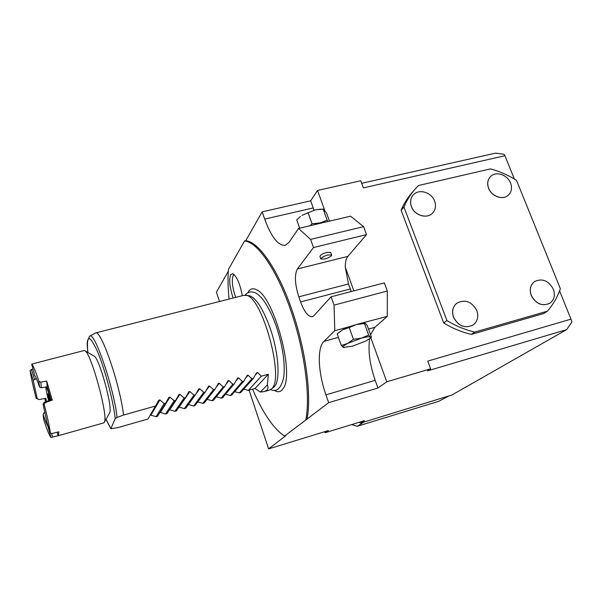 <?xml version="1.0" encoding="UTF-8"?>
<svg xmlns="http://www.w3.org/2000/svg" width="602" height="602" viewBox="0 0 602 602"><rect width="100%" height="100%" fill="white"/><g stroke="black" fill="none" stroke-linecap="round" stroke-linejoin="round"><path stroke-width="0.9" d="M508.344 195.191C502.933 200.391 491.601 196.433 488.651 188.26C486.965 183.512 487.628 179.554 490.645 176.409C495.988 170.9 507.546 174.791 510.564 183.053C512.325 187.959 511.58 192.008 508.344 195.191L508.284 195.244C502.873 200.443 491.541 196.485 488.591 188.313C486.92 183.625 487.56 179.705 490.502 176.552M547.399 311.196L474.722 332.093C465.06 329.791 455.789 325.945 446.917 320.557L403.919 207.013C407.027 199.796 411.158 193.385 416.306 187.779L418.51 185.506L490.464 168.891C499.562 171.359 508.238 175.159 516.508 180.314L560.364 288.712C557.437 297.102 553.11 304.597 547.399 311.196L543.561 313.589L471.321 334.403L474.722 332.093M473.164 324.96L473.014 325.057C464.834 328.752 458.325 326.141 453.472 317.209C451.59 311.43 452.689 306.779 456.767 303.25M432.627 213.04L432.454 213.221C426.871 219.263 414.409 215.403 411.429 206.652C409.887 202.189 410.459 198.336 413.138 195.093M549.761 303.295L549.649 303.37C542.003 306.516 535.863 303.867 531.227 295.424C529.241 289.547 530.332 284.942 534.508 281.608M514.326 178.982L504.92 155.73L363.397 187.899L360.741 180.75L317.54 190.458L324.771 210.459M370.794 337.677L386.755 381.803L430.633 368.815L427.766 361.11L570.982 319.143L559.567 290.901M252.554 389.178C262.999 413.296 273.684 428.933 284.595 436.081L328.662 402.663L325.938 394.844C318.112 372.849 316.938 347.858 323.944 341.372L334.817 330.709L334.035 305.131L331.07 296.816L313.853 315.764L312.378 316.735C308.352 317.043 304.424 312.107 300.601 301.933L298.818 296.831C294.829 284.121 294.355 274.828 297.396 268.959L313.491 247.527L366.52 234.607L347.866 256.369C346.127 258.529 345.27 262.118 345.285 267.16L353.856 290.856M413.431 191.06C408.299 196.636 404.19 203.009 401.098 210.181L403.919 207.013M471.321 334.403C461.726 332.123 452.523 328.308 443.712 322.965L401.098 210.181M504.92 155.73L504.1 154.293L495.589 153.111L361.697 183.317M229.053 299.074C227.955 288.072 227.737 278.207 228.399 269.478L244.555 241.003L245.714 240.732L262.163 211.851L310.647 200.82L317.54 190.458M219.512 301.489L216.404 292.166L228.271 271.344M284.595 436.081L285.694 435.75L268.635 448.889L249.062 390.171M268.635 448.889L328.353 430.573L325.238 432.695L364.421 420.67L360.688 423.048L451.891 395.01L566.64 329.64L427.518 370.877L430.633 368.815M324.486 431.762L325.238 432.695M386.755 381.803L377.951 388.012L328.662 402.663M570.982 319.143L571.9 322.032L566.64 329.64M359.161 422.28L360.688 423.048M363.299 422.25L448.64 396.011M363.488 422.303L357.197 426.306L351.643 424.591M448.528 396.146L438.813 401.256L357.197 426.306M305.801 419.714C310.647 396.297 304.507 349.807 290.435 309.458C276.401 269.041 257.197 241.823 244.555 241.003M274.076 390.262C277.131 392.218 279.734 392.203 281.887 390.231L283.632 387.838C294.348 372.307 273.978 297.486 256.994 289.991C253.397 287.937 250.53 288.508 248.393 291.699L247.731 292.85M242.267 295.717C240.063 283.798 236.887 276.468 232.748 273.722L230.649 274.693C228.828 279.749 229.663 287.523 233.155 298.028M245.714 240.732C258.386 241.537 277.627 268.74 291.669 309.135C305.741 349.469 311.859 395.943 306.975 419.361M262.163 211.851L264.692 219.105C271.314 237.098 278.184 245.827 285.303 245.292L289.088 242.313L298.524 228.444L310.594 239.408L313.491 247.527M320.836 258.965L319.91 256.384C320.226 255.007 322.567 253.668 326.946 252.358L330.716 252.449M366.52 234.607L363.585 226.653L310.594 239.408M363.585 226.653L350.552 216.163L298.524 228.444M310.083 225.712L312.054 223.771L319.955 222.928L313.853 224.824M320.934 209.12L315.26 209.88L302.023 215.335L315.26 209.88L323.116 209.067L327.142 220.219L319.955 222.928L325.23 222.138M327.142 220.219L327.985 221.491M308.043 212.559L312.054 223.771M323.116 209.067L326.517 212.988L329.467 221.137M299.653 228.173L296.726 219.933L300.473 216.434M310.647 200.82L314.048 210.181M345.285 267.16L348.468 283.978L351.275 291.534M334.035 305.131L387.319 291.029L387.297 316.359L374.85 327.322L370.584 334.742M387.319 291.029L384.317 282.887L331.07 296.816M334.817 330.709L350.281 326.48L342.816 329.738L337.873 333.222M371.336 337.18L370.411 337.052L368.665 335.066L361.418 338.158C366.332 336.834 369.335 336.465 370.411 337.052L370.042 338.377L371.434 337.09L367.273 325.577L365.512 323.515L356.497 324.478L387.297 316.359M353.427 339.302L347.693 343.396L361.418 338.158L353.427 339.302L349.213 327.541L356.497 324.478L350.281 326.48M364.872 323.214L361.764 323.342M349.213 327.541L342.816 329.738L337.188 333.847L341.319 345.495L343.275 347.392L352.313 346.21L365.723 341.108L370.042 338.377M368.665 335.066L364.436 323.372M344.254 347.617L343.275 347.392C342.395 346.729 343.87 345.397 347.693 343.396L341.319 345.495M369.666 338.715C367.927 350.793 369.771 364.669 375.197 380.344L377.951 388.012M327.887 254.985L331.649 255.037C331.326 256.399 328.985 257.739 324.628 259.041L320.851 258.995C321.159 257.633 323.507 256.301 327.887 254.985M273.541 387.364L274.219 386.793C280.54 381.48 278.831 353.05 270.17 328.293C262.863 308.209 255.752 297.32 248.829 295.635L243.712 295.349L95.575 332.936M273.76 387.206L271.464 388.862C285.22 379.29 261.381 293.806 245.39 295.228M270.998 389.283L269.387 390.111M150.914 415.139L156.084 416.704L164.165 403.596L159.884 399.931L150.914 415.139L150.259 415.139M89.713 336.157L95.47 332.959C100.684 328.534 119.964 384.151 123.538 415.049L117.059 417.412L115.185 418.631L110.858 428.744L117.608 427.683L147.987 419.015L158.853 400.164L159.884 399.931M260.38 392.068L264.428 391.533L266.904 390.171C268.116 388.997 268.281 387.221 267.401 384.844L268.357 374.226L255.007 388.471L260.38 392.068L267.401 384.844M243.712 389.17L248.31 390.382L255.007 388.471M234.645 391.691L239.333 392.948L240.68 392.564L253.291 378.47L256.602 372.819L257.611 372.533L255.188 375.249M225.524 394.227L230.303 395.522L231.657 395.138L243.802 381.149L247.234 375.294L248.114 375.197L245.548 378.161M216.336 396.771L221.212 398.118L222.582 397.726L234.246 383.843L237.662 377.988L238.558 377.875L235.818 381.141M207.096 399.329L212.077 400.721L213.454 400.33L224.636 386.552L228.03 380.69L228.941 380.569L225.983 384.219M197.795 401.903L202.882 403.348L204.266 402.956L214.967 389.276L218.338 383.421L219.263 383.286L216.035 387.417M188.434 404.491L193.633 405.989L195.025 405.59L205.229 392.022L208.585 386.16L209.519 386.017L205.929 390.796M164.165 403.596L165.67 403.174L168.929 397.328L169.937 397.109L160.373 412.445L165.558 413.995L174.159 400.781L175.656 400.36L178.937 394.506L179.93 394.31L169.764 409.774L174.971 411.309L184.092 397.982L185.574 397.561L188.885 391.706L189.856 391.526L179.11 407.118L184.332 408.638L185.732 408.239L195.432 394.784L198.765 388.922L199.721 388.764L195.627 394.445M174.971 411.309L176.378 410.91L185.574 397.561M165.558 413.995L166.972 413.597L175.656 400.36M160.373 412.445L159.929 412.4M156.084 416.704L157.506 416.298L165.67 403.174M174.159 400.781L169.937 397.109M184.092 397.982L179.93 394.31M184.332 408.638L193.957 395.198L189.856 391.526M193.957 395.198L195.432 394.784M193.633 405.989L203.762 392.436L199.721 388.764M203.762 392.436L205.229 392.022M202.882 403.348L213.507 389.69L209.519 386.017M213.507 389.69L214.967 389.276M212.077 400.721L223.191 386.958L219.263 383.286M223.191 386.958L224.636 386.552M221.212 398.118L232.808 384.249L228.941 380.569M232.808 384.249L234.246 383.843M230.303 395.522L242.373 381.548L238.558 377.875M242.373 381.548L243.802 381.149M239.333 392.948L251.869 378.876L248.114 375.197M251.869 378.876L253.291 378.47M248.31 390.382L261.313 376.212L257.611 372.533M261.313 376.212L268.357 374.226M123.538 415.049L155.617 406.004M94.047 356.098L94.16 356.166C99.307 357.972 112.92 407.72 109.662 412.791L109.481 413.138M38.52 362.321L84.069 350.552L84.897 350.74C91.037 352.742 108.375 416.11 104.417 422.1L103.717 422.89M45.714 401.737L44.834 398.494M38.942 399.562L37.196 398.584L33.2 380.246L30.1 370.433C31.086 377.258 33.118 386.552 36.188 398.321L38.942 399.562L45.805 398.321L46.647 401.399M30.1 370.433L32.952 368.875M38.453 362.344L31.695 364.165L34.766 375.648C35.691 376.468 37.279 380.246 39.514 386.996L41.357 387.816L47.197 386.725L51.027 399.803L44.142 402.309L43.058 404.13L44.202 404.476C47.498 417.178 49.552 426.773 50.365 433.252L51.885 433.515L58.876 431.83L58.454 435.682L50.937 437.421C49.387 435.637 46.956 429.625 43.645 419.383L43.118 414.296C45.278 420.903 46.873 424.824 47.897 426.058L50.937 437.421M45.082 412.408L44.134 412.746L43.118 414.296M33.2 380.246L36.421 378.553M37.196 398.584L36.188 398.321M34.51 379.14L31.409 369.342M41.357 387.816L40.778 382.142L38.912 381.307C35.42 370.719 33.02 365.008 31.695 364.165M40.778 382.142L46.678 381.043L52.254 400.097L45.3 402.633L44.202 404.476M39.514 386.996L38.912 381.307M47.197 386.725L46.678 381.043M51.027 399.803L52.254 400.097M44.142 402.309L45.3 402.633M43.058 404.13L47.084 422.867L50.365 433.252M57.205 432.236L58.108 435.622M51.524 433.463L52.509 437.157M234.073 274.542L233.222 275.392C231.499 280.208 232.312 287.545 235.683 297.388M443.712 322.965L446.917 320.557M473.074 325.02C464.894 328.715 458.378 326.096 453.524 317.171C451.635 311.324 452.764 306.644 456.926 303.122C465.158 299.036 471.795 301.542 476.844 310.632C478.823 316.705 477.567 321.498 473.074 325.02L473.014 325.057M432.499 213.168C426.923 219.218 414.454 215.35 411.475 206.599C409.917 202.046 410.526 198.148 413.318 194.89C418.789 188.471 431.551 192.226 434.614 201.098C436.254 205.839 435.547 209.865 432.499 213.168L432.454 213.221M549.709 303.325C542.071 306.478 535.923 303.829 531.288 295.379C529.293 289.464 530.407 284.844 534.636 281.518C542.319 278.064 548.557 280.63 553.351 289.201C555.428 295.304 554.209 300.007 549.709 303.325L549.649 303.37M49.244 400.45L47.882 393.746L50.094 400.142M297.396 268.959L347.866 256.369M264.692 219.105L313.213 207.938M298.818 296.831L348.468 283.978M300.601 301.933L350.274 288.983M323.944 341.372L338.437 337.376M368.529 329.068L374.85 327.322M325.938 394.844L375.197 380.344M117.059 417.412C113.853 387.477 94.1 329.949 89.57 336.24L87.335 341.244C87.32 343.396 86.823 342.124 87.847 352.463M115.185 418.631C113.492 401.519 104.853 368.823 97.381 351.29C89.389 334.14 86.229 334.539 87.884 352.494M106.02 419.293L110.843 428.504M50.666 399.931L49.612 396.131C45.564 382.127 44.744 387.048 48.687 400.654C46.956 394.98 45.526 387.146 46.053 386.935M331.649 255.037L330.709 252.419M270.591 389.577C276.935 392.504 281.36 388.185 283.866 376.619C285.205 362.682 282.699 345.962 276.341 326.465C271.946 314.071 267.077 304.604 261.719 298.065C258.83 294.995 256.55 293.189 254.894 292.647C250.868 291.15 247.588 292.008 245.059 295.206M269.5 390.081L264.428 391.533M105.997 419.331L110.836 428.714M94.16 356.166L84.897 350.74M109.609 412.904L104.364 422.235M58.454 435.682L103.762 422.875"/></g></svg>
